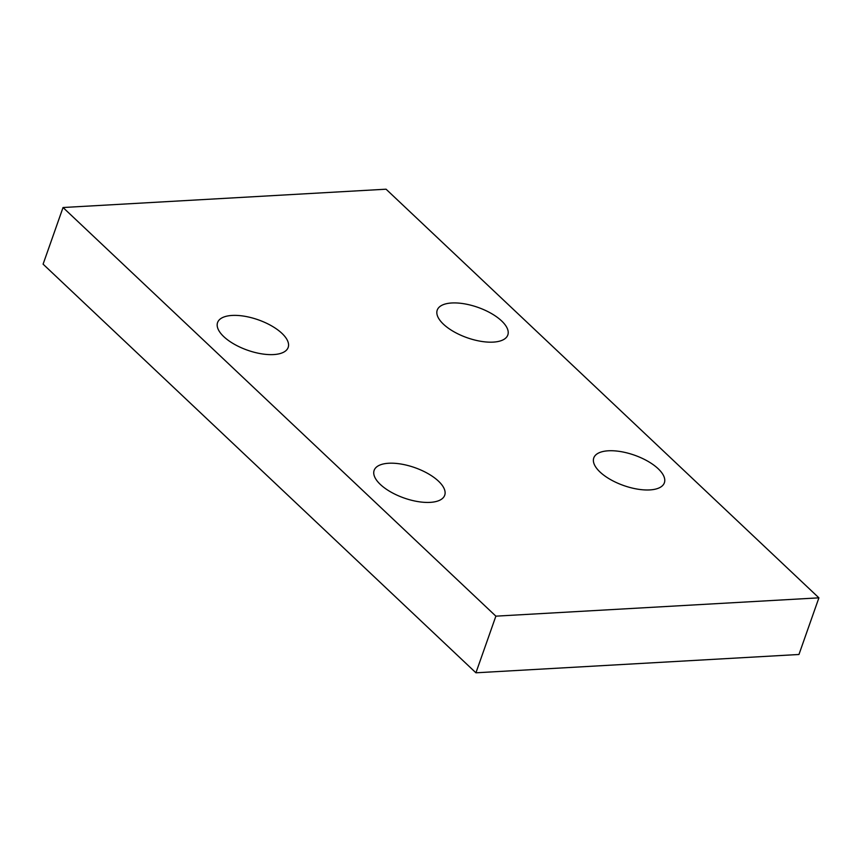 <?xml version="1.0" encoding="UTF-8"?>
<svg xmlns="http://www.w3.org/2000/svg" width="862" height="862" viewBox="0 0 862 862"><rect width="100%" height="100%" fill="white"/><g stroke="black" fill="none" stroke-linecap="round" stroke-linejoin="round"><path stroke-width="1.29" d="M451.796 302.982A37.422 16.109 19.4 0 0 437.228 310.115A37.422 16.109 19.4 0 0 453.832 331.698A37.422 16.109 19.4 0 0 493.236 342.117A37.422 16.109 19.4 0 0 507.815 334.984A37.422 16.109 19.4 0 0 491.211 313.402A37.422 16.109 19.4 0 0 451.796 302.982M608.356 450.794A37.422 16.109 19.4 0 0 593.778 457.927A37.422 16.109 19.4 0 0 610.382 479.498A37.422 16.109 19.4 0 0 649.797 489.918A37.422 16.109 19.4 0 0 664.376 482.785A37.422 16.109 19.4 0 0 647.771 461.213A37.422 16.109 19.4 0 0 608.356 450.794M232.147 315.438A37.422 16.109 19.4 0 0 217.569 322.571A37.422 16.109 19.4 0 0 234.173 344.153A37.422 16.109 19.4 0 0 273.588 354.573A37.422 16.109 19.4 0 0 288.167 347.44A37.422 16.109 19.4 0 0 271.562 325.858A37.422 16.109 19.4 0 0 232.147 315.438M388.708 463.25A37.422 16.109 19.4 0 0 374.13 470.383A37.422 16.109 19.4 0 0 390.734 491.954A37.422 16.109 19.4 0 0 430.149 502.374A37.422 16.109 19.4 0 0 444.717 495.241A37.422 16.109 19.4 0 0 428.112 473.669A37.422 16.109 19.4 0 0 388.708 463.25M818.9 597.84L386.068 189.198L63.045 207.516L495.876 616.158L818.9 597.84L798.955 654.484L475.932 672.802L495.876 616.158M63.045 207.516L43.1 264.16L475.932 672.802"/></g></svg>
